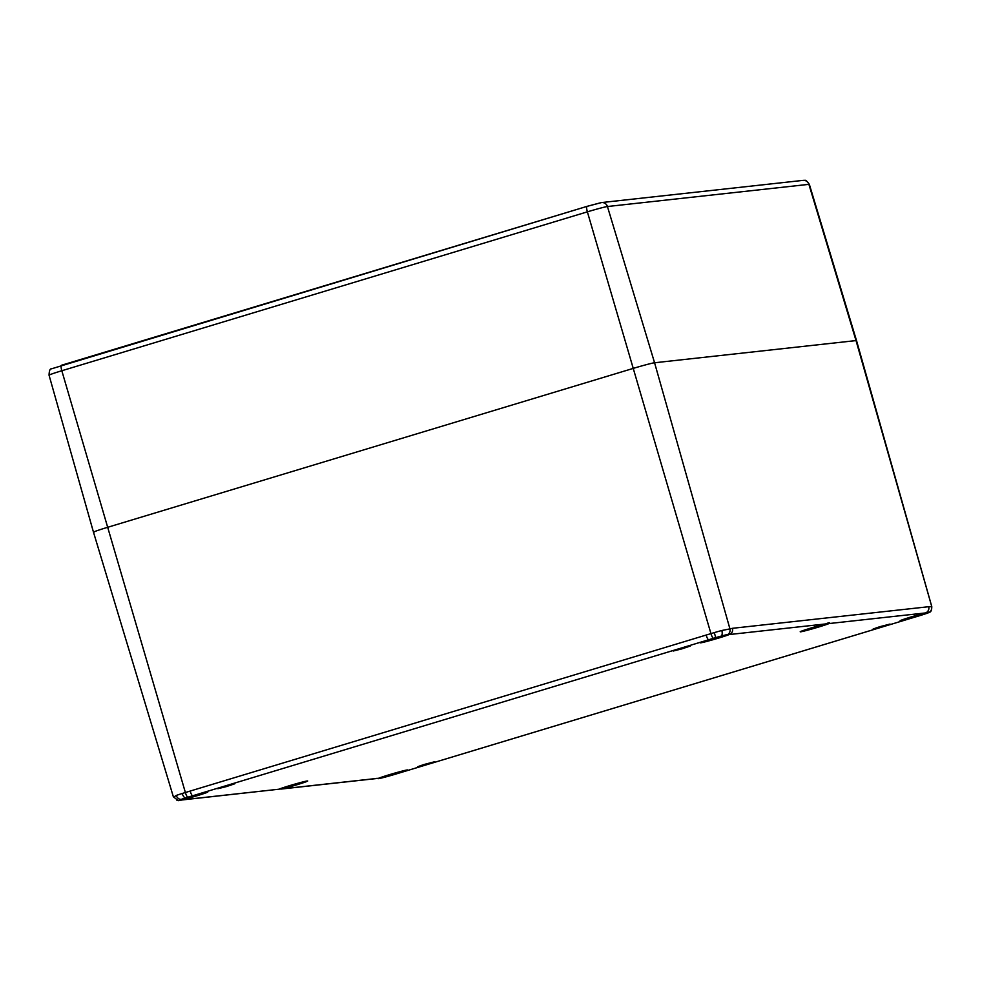 <?xml version="1.0" encoding="UTF-8"?>
<svg xmlns="http://www.w3.org/2000/svg" width="981" height="981" viewBox="0 0 981 981"><rect width="100%" height="100%" fill="white"/><g stroke="black" fill="none" stroke-linecap="round" stroke-linejoin="round"><path stroke-width="1.47" d="M224.355 786.455L234.79 783.77L226.427 786.578L217.856 788.724L224.355 786.455M424.123 764.469L434.558 761.771L426.195 764.591L417.624 766.725L424.123 764.469M879.601 626.761L890.037 624.063L881.674 626.884L873.115 629.017L879.601 626.761M679.833 648.748L690.268 646.05L681.905 648.87L673.334 651.004L679.833 648.748M915.273 617A5.064 1.116 -106.8 0 1 915.236 617.012A5.064 1.116 -106.8 0 1 915.187 617.024A15.389 0.613 -16.3 0 1 900.092 620.789A15.389 0.613 -16.3 0 1 909.166 617.54A15.389 0.613 -16.3 0 1 925.365 612.953A5.064 4.942 -96.3 0 0 928.688 606.712L732.476 628.306A5.064 4.942 83.7 0 1 729.165 634.56A15.389 0.613 -16.3 0 1 712.905 639.747A15.389 0.613 -16.3 0 1 700.324 642.788A15.389 0.613 -16.3 0 1 708.687 639.759A5.064 1.116 -106.8 0 1 706.148 635.063L190.167 791.066A5.064 1.116 73.2 0 0 192.717 795.763A15.389 0.613 -16.3 0 1 207.813 791.986A15.389 0.613 -16.3 0 1 198.726 795.235A15.389 0.613 -16.3 0 1 182.527 799.822A5.064 4.942 83.7 0 1 182.037 799.944M190.167 791.066L185.384 792.525A5.064 1.128 73.5 0 0 187.837 797.222A15.389 0.613 -16.3 0 1 189.591 796.682A15.389 0.613 -16.3 0 1 192.717 795.763L708.687 639.759A15.389 0.613 -16.3 0 1 711.642 638.852A15.389 0.613 -16.3 0 1 713.457 638.3A5.064 1.116 -107.2 0 1 710.943 633.616L706.148 635.063M176.286 795.432A5.064 4.083 70.6 0 0 181.644 799.221A15.389 0.613 -16.3 0 1 185.74 797.884A5.064 2.146 -107.4 0 1 182.208 793.494A16.358 0.662 163.7 0 0 176.286 795.432L173.858 797.013M176.936 800.337A5.064 4.893 -74.6 0 0 178.272 800.594A15.389 0.613 -16.3 0 1 181.644 799.221L185.74 797.884A15.389 0.613 -16.3 0 1 187.837 797.222M713.457 638.3A15.389 0.613 -16.3 0 1 715.774 637.625L720.986 636.154A5.064 2.379 -105.1 0 0 721.808 630.501A16.358 0.662 163.7 0 0 714.266 632.622L715.774 637.625A15.389 0.613 -16.3 0 1 720.986 636.154A15.389 0.613 -16.3 0 1 727.963 634.4A5.064 4.893 -74.4 0 0 729.938 628.882L721.808 630.501M181.926 799.981L278.849 789.227A15.389 0.613 -16.3 0 1 295.109 784.04A15.389 0.613 -16.3 0 1 307.691 780.986A15.389 0.613 -16.3 0 1 298.616 784.248A15.389 0.613 -16.3 0 1 282.418 788.834L279.045 789.141M281.167 789.055L377.869 778.399A5.064 4.942 -96.3 0 0 378.74 778.227A15.389 0.613 -16.3 0 1 395 773.04A15.389 0.613 -16.3 0 1 407.581 769.999A15.389 0.613 -16.3 0 1 399.206 773.028A5.064 1.116 73.2 0 0 399.255 773.016A5.064 1.116 73.2 0 0 399.304 773.003M926.751 613.383A5.064 4.083 -109.4 0 1 926.518 613.481A5.064 4.083 -109.4 0 1 926.248 613.554A15.389 0.613 -16.3 0 1 922.165 614.903A15.389 0.613 -16.3 0 1 920.166 615.528A15.389 0.613 -16.3 0 1 920.055 615.565A15.389 0.613 -16.3 0 1 916.279 616.706A15.389 0.613 -16.3 0 1 915.187 617.024L399.206 773.028A15.389 0.613 -16.3 0 1 398.127 773.359A15.389 0.613 -16.3 0 1 394.448 774.475A15.389 0.613 -16.3 0 1 394.227 774.536A15.389 0.613 -16.3 0 1 392.118 775.162A15.389 0.613 -16.3 0 1 386.919 776.621A15.389 0.613 -16.3 0 1 384.822 777.185A15.389 0.613 -16.3 0 1 379.941 778.387A15.389 0.613 -16.3 0 1 378.114 778.669A15.389 0.613 -16.3 0 1 378.041 778.632A15.389 0.613 -16.3 0 1 378.74 778.227L282.418 788.834M825.487 623.953C829.264 622.445 830.453 622.31 829.043 623.56A15.389 0.613 -16.3 0 1 812.783 628.747A15.389 0.613 -16.3 0 1 800.202 631.789A15.389 0.613 -16.3 0 1 809.288 628.539A15.389 0.613 -16.3 0 1 825.487 623.953L729.165 634.56A15.389 0.613 -16.3 0 0 729.864 634.143A15.389 0.613 -16.3 0 0 727.963 634.4M829.644 622.825L829.043 623.56L925.365 612.953A15.389 0.613 -16.3 0 1 929.632 612.156A15.389 0.613 -16.3 0 1 929.62 612.193A5.064 4.93 -121.1 0 0 931.386 606.699L928.688 606.712M384.822 777.185L386.919 776.621A5.064 2.379 74.9 0 1 386.821 776.658A5.064 2.379 74.9 0 1 386.71 776.682M929.62 612.193A15.389 0.613 -16.3 0 1 929.498 612.291A15.389 0.613 -16.3 0 1 928.345 612.794L926.505 613.481A5.064 4.083 -109.4 0 1 926.505 613.481L922.25 614.879A5.064 2.146 72.6 0 0 922.348 614.842M928.345 612.794A15.389 0.613 -16.3 0 1 926.248 613.554L922.165 614.903A5.064 2.146 72.6 0 0 922.25 614.879L920.166 615.528M931.754 606.552L856.021 340.579L654.572 362.762A18.762 0.748 163.7 0 0 632.855 368.513L107.297 527.41A18.762 0.748 163.7 0 0 93.489 532.217A18.762 0.748 -16.3 0 1 107.297 527.41L632.855 368.513A18.762 0.748 -16.3 0 1 654.572 362.762L856.021 340.579A18.762 0.748 -16.3 0 1 856.523 340.603A18.762 0.748 163.7 0 0 856.021 340.579L808.896 184.342A17.339 0.699 -16.3 0 1 809.35 184.367L856.523 340.603L931.766 606.552C931.791 609.998 931.043 611.911 929.498 612.291M278.849 789.227L182.527 799.822A15.389 0.613 -16.3 0 1 182.184 799.907A15.389 0.613 -16.3 0 1 178.334 800.655A15.389 0.613 -16.3 0 1 178.26 800.631A15.389 0.613 -16.3 0 1 178.272 800.594M586.969 206.39L61.509 365.251A5.628 1.251 73.2 0 0 61.46 365.263A5.628 1.251 73.2 0 0 61.815 370.744L185.384 792.525L182.208 793.494M714.266 632.622L710.943 633.616L587.374 211.847A17.339 0.699 -16.3 0 1 607.435 206.525A5.628 5.481 -96.3 0 0 601.586 202.564L587.018 206.366A5.628 1.251 73.2 0 0 587.374 211.847L61.815 370.744A17.339 0.699 -16.3 0 0 49.05 375.183C49.222 370.695 50.031 368.574 51.503 368.819L587.018 206.366A5.628 1.251 73.2 0 1 587.067 206.353L600.617 202.76M93.98 532.254A18.762 0.748 -16.3 0 1 93.489 532.217L173.367 796.805L178.334 800.655M732.476 628.306L729.938 628.882L654.572 362.762L607.435 206.525L808.896 184.342A5.628 5.481 83.7 0 0 803.034 180.381C804.898 181.436 804.518 177.647 809.35 184.367M376.716 778.35L378.114 778.669M392.118 775.162L394.227 774.536M916.254 616.706L398.151 773.359M803.034 180.381L601.586 202.564M49.05 375.183L93.489 532.217"/></g></svg>
